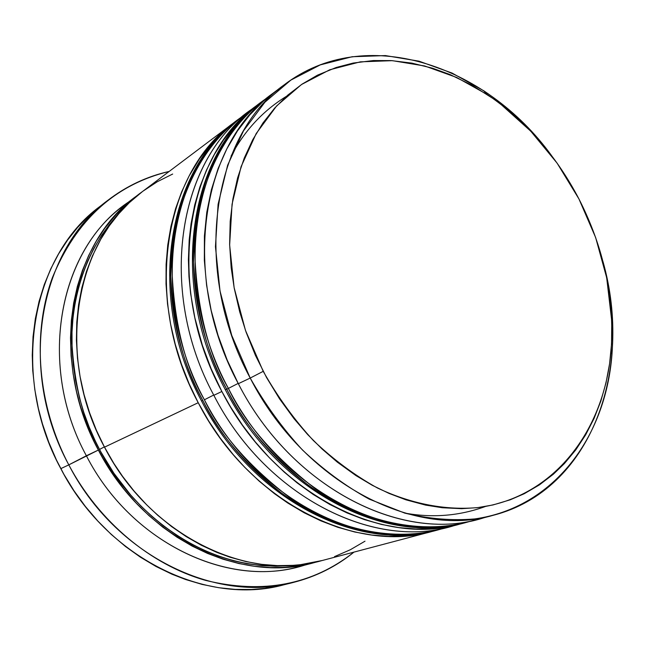 <?xml version="1.0" encoding="UTF-8"?>
<svg xmlns="http://www.w3.org/2000/svg" width="645" height="645" viewBox="0 0 645 645"><rect width="100%" height="100%" fill="white"/><g stroke="black" fill="none" stroke-linecap="round" stroke-linejoin="round"><path stroke-width="0.97" d="M231.087 156.026C244.431 130.766 262.862 110.876 286.356 96.363M268.223 97.016L263.313 100.555C217.696 134.934 195.056 196.12 194.645 251.381C196.822 307.834 208.069 353.508 228.386 388.411L238.174 383.396L228.386 388.411C170.715 282.026 191.581 150.672 263.313 100.555L268.191 97.04M226.621 388.943L225.355 389.741L226.75 389.185C206.464 354.347 195.25 308.745 193.089 252.389C193.508 197.209 216.148 136.103 261.733 101.749C190.057 151.833 169.175 282.994 226.75 389.185L228.386 388.411L226.75 389.185C278.519 490.66 386.847 545.993 465.98 522.49C413.598 536.221 355.83 519.185 313.825 489.563C272.295 457.434 243.262 423.975 226.75 389.185L225.347 389.782M473.72 520.322L467.899 521.982C388.709 545.509 280.244 490.063 228.386 388.411C244.931 423.265 273.996 456.781 315.59 488.966C357.653 518.644 415.477 535.721 467.899 521.982L465.98 522.49C384.702 546.291 276.608 490.232 225.371 389.782M485.451 506.478C459.288 515.984 432.263 518.153 404.383 513.001M240.077 118.051C194.967 152.059 172.449 212.06 171.812 266.071C173.715 321.226 184.583 365.796 204.409 399.779L213.705 395.03L204.409 399.779C148.181 296.176 169.167 167.692 240.077 118.051L238.569 119.188C167.716 168.797 146.713 297.095 202.852 400.521C183.059 366.594 172.215 322.097 170.328 267.022C170.981 213.092 193.492 153.171 238.569 119.188C166.225 170.28 145.972 298.643 201.562 401.029L202.852 400.521C253.308 499.367 359.66 553.087 437.947 529.908C386.145 543.477 329.305 526.989 288.081 498.206C247.349 466.98 218.937 434.416 202.852 400.521L201.571 401.029M445.324 527.844L439.777 529.424C361.434 552.628 254.952 498.803 204.409 399.779C220.517 433.738 248.97 466.359 289.758 497.65C331.03 526.481 387.935 543.009 439.777 529.424L437.947 529.908C357.701 553.37 251.542 498.972 201.579 401.069M289.621 565.544C193.952 572.881 123.122 498.569 99.548 449.428C83.745 422.169 74.522 386.548 71.885 342.584C71.119 299.232 85.358 249.139 118.841 213.664L109.118 224.928L101.579 235.401L93.533 248.946L87.704 261.015L81.859 276.27L77.964 289.629L75.005 303.432L73.014 317.622L71.998 332.175L72.095 349.896L73.288 364.828L75.481 379.816L79.424 397.699L83.802 412.461L89.123 426.966L95.363 441.115L99.548 449.428L104.353 446.88L99.548 449.428L101.015 452.169L113.891 473.245L130.75 495.078L141.045 506.172L151.962 516.476L163.411 525.925L177.722 536.027L190.09 543.413L205.271 550.935L218.163 556.079L233.804 560.876L246.858 563.706L261.991 565.665L275.923 566.213L289.629 565.544M250.204 378.059L263.216 371.335L245.431 330.264L234.119 287.622L229.644 245.068L232.055 204.247L241.085 166.66L256.194 133.555L276.624 105.941L301.457 84.543L329.708 69.789L360.337 61.847L392.337 60.662L424.724 65.992L456.604 77.432L487.144 94.476C525.498 120.494 556.103 155.324 578.952 198.966L557.119 163.153L530.746 131.185L500.576 104.071L493.691 98.975L472.342 85.43L450.081 74.578L432.344 68.16L411.816 63.105L391.201 60.59L373.326 60.549L353.234 63.049L336.206 67.483L317.525 75.142L302.142 84.084L287.775 95.105L274.657 108.102L262.91 123.042L252.735 139.739L244.237 158.122L237.594 177.939L232.877 199.095L230.201 221.243L229.628 244.27L231.184 267.78L234.224 288.21L239.738 312.003L246.124 332.24L255.404 355.306L266.603 377.615L279.519 398.803L294.056 418.71L307.609 434.496L322.089 449.017L337.327 462.143L355.871 475.534L372.294 485.306L388.991 493.401L405.89 499.81L425.579 505.1L442.349 507.752L461.514 508.679L477.534 507.639L492.998 504.954L510.227 499.802L524.208 493.748L539.438 484.871L553.434 474.156L564.343 463.634L575.759 449.912L585.668 434.819L594.053 418.468L600.834 401.077L606.026 382.759L609.581 363.748L611.524 344.124L611.774 321.25L606.679 277.729L595.641 237.537L578.952 198.966C603.93 247.962 614.661 298.264 611.129 349.88C604.76 430.32 554.168 497.327 478.792 507.486C446.388 510.63 411.623 504.172 377.406 487.975C354.847 475.462 333.505 459.651 313.357 440.527C294.265 419.734 277.552 396.675 263.216 371.335L250.204 378.059C191.234 269.142 211.955 135.208 284.397 84.689C364.498 23.575 485.145 63.936 551.628 155.687C532.069 129.621 509.421 107.973 483.694 90.743L452.064 73.062L419.008 61.17L385.396 55.583L352.138 56.736L320.259 64.895L290.814 80.125L264.869 102.257L243.496 130.87L227.629 165.225L218.091 204.28L215.454 246.713L220.01 290.976L231.724 335.344L250.204 378.059L238.328 383.694L227.145 359.95L218.058 335.424L211.181 310.439L206.602 285.316L204.344 260.387L204.417 235.949L206.779 212.31L211.383 189.751L218.115 168.522L226.855 148.85L237.457 130.927L249.768 114.915L263.595 100.959L278.761 89.147L272.932 93.315C200.869 143.625 180.068 276.157 238.328 383.694L250.204 378.059C265.127 404.415 282.542 428.377 302.44 449.96C323.427 469.802 345.672 486.185 369.174 499.109L404.875 513.146C428.828 518.919 452.097 520.846 474.688 518.927C553.047 507.97 605.373 438.181 611.936 354.895C614.298 324.064 611.307 292.919 602.954 261.467C633.866 370.423 590.941 490.111 493.409 515.242C413.493 539.035 303.263 482.113 250.204 378.059M455.499 525.183C376.398 551.628 265.95 497.505 213.85 395.304C155.84 288.492 179.1 156.356 253.154 108.304L249.236 111.158C178.004 160.984 157.049 290.605 213.85 395.304L221.864 391.499C164.588 285.872 185.494 155.3 257.008 105.304L245.229 115.157L233.861 126.88L223.525 140.03L214.366 154.469L206.44 170.191L199.877 187.002L194.734 204.852L191.073 223.565L189.203 239.706L188.405 259.661L188.961 276.584L190.646 293.709L194.871 317.84L202.345 345.236L211.117 368.738L221.864 391.499L213.85 395.304C264.91 495.36 372.181 549.822 450.863 526.489L459.409 524.232M104.014 203.385L100.023 206.376C31.428 256.258 9.659 375.003 60.807 468.641L68.797 464.868C17.133 370.238 38.926 250.405 107.917 200.264C126.509 186.042 146.939 176.432 169.184 171.425C115.133 184.559 76.207 219.953 52.414 277.6C31.815 333.739 37.386 405.125 68.797 464.868L86.374 455.757C35.531 362.821 60.13 245.076 130.516 200.772M234.062 122.582L142.384 191.605C75.417 238.835 54.285 355.089 104.498 447.162L198.217 402.714C142.36 299.828 163.379 172.086 234.062 122.582L220.477 134.136L209.383 145.931L199.329 159.089L189.09 176.012L181.656 191.831L175.585 208.649L170.925 226.459L167.748 245.011L166.104 264.24L166.015 283.953L167.523 303.964L170.602 324.169L175.255 344.277L181.447 364.231L189.114 383.751L198.217 402.714L104.498 447.162L113.907 463.481L122.639 476.437L134.136 491.151L146.592 504.753L157.654 515.218L171.626 526.61L186.228 536.632L201.377 545.267L216.857 552.402L229.991 557.207L245.834 561.561L261.685 564.359L277.439 565.625L292.911 565.359L300.546 564.665L322.331 560.481M136.337 196.153L124.509 205.062C58.348 251.784 37.249 365.78 86.374 455.757L98.362 450.065C48.52 358.709 69.644 243.213 136.337 196.153L139.376 193.927M284.606 584.62L264.716 588.385L251.405 589.49L235.167 589.385L218.679 587.7L202.159 584.418L185.655 579.524L172.062 574.252L156.05 566.495L140.457 557.207L125.485 546.5L111.206 534.382L97.806 521.015L85.382 506.462L74.038 490.853L63.911 474.341L56.429 459.95L48.73 442.147L42.441 423.821L38.329 408.309L34.79 389.54L32.758 370.714L32.25 355.161L33.04 336.722L35.33 318.735L39.087 301.328L44.271 284.606L50.794 268.772L58.614 253.848L67.612 240.029L77.569 227.516L87.607 217.051L100.257 206.19M60.807 468.641C106.683 558.143 206.642 606.227 283.744 584.838L293.427 582.411C215.898 603.938 115.149 555.305 68.797 464.868L60.807 468.641M317.84 561.626L314.244 562.625C240.295 584.273 143.085 537.454 98.362 450.065L68.797 464.868C99.048 521.926 150.97 564.915 205.57 580.379C262.886 594.351 312.365 584.926 353.984 552.112C336.295 566.495 316.106 576.598 293.427 582.411M306.996 564.351C232.813 590.352 131.886 544.864 86.374 455.757C130.427 541.832 226.54 587.869 299.925 566.407L313.438 562.835M317.864 561.618L293.314 566.584L285.719 567.286L270.311 567.56L254.638 566.318L238.86 563.545L223.097 559.231L207.448 553.394L192.097 546.073L177.117 537.277L162.701 527.102L148.922 515.581L135.95 502.842L123.88 488.966L112.819 474.051L102.894 458.272L94.154 441.696L86.72 424.547L80.625 406.898L76.618 391.975L73.127 373.923L71.087 355.814L70.507 337.891L71.377 320.218L73.675 303.021L77.368 286.38L82.407 270.457L88.72 255.38L96.266 241.206L104.925 228.104L116.374 214.213L127.186 203.635L139.385 193.919M334.521 556.611L350.267 549.774L365.006 541.187M172.675 174.037L157.356 181.705L142.9 191.218M142.432 191.573L129.258 202.724L118.898 213.6L109.328 225.823L100.822 239.174L92.34 256.089L86.43 271.545L81.826 287.839L78.593 304.771L76.779 322.266L76.408 340.157L77.497 358.273L80.061 376.527L84.076 394.659L89.526 412.615L96.339 430.151L104.498 447.162C149.551 535.221 247.325 582.435 321.557 560.69L431.65 531.569M435.198 530.609L432.505 531.351C354.387 554.466 248.422 501.052 198.217 402.714L208.649 420.943L220.316 438.245L233.143 454.523L244.584 467.149L259.169 481.138L274.496 493.699L287.751 503.011L304.15 512.767L320.863 520.862L337.827 527.304L354.831 532.028L371.778 535.036L388.524 536.342L404.915 535.963L410.301 535.463L435.254 530.593M463.094 523.224L460.264 524.006C381.3 547.436 273.367 492.433 221.864 391.499L230.692 407.156L242.423 425.079L255.356 441.994L269.296 457.668L284.179 472.043L297.16 482.912L313.317 494.538L330.014 504.584L347.018 512.928L364.272 519.572L381.55 524.458L398.755 527.594L415.735 528.981L432.344 528.642L437.794 528.15L463.15 523.216M486.419 516.911C406.35 545.275 292.306 489.692 238.328 383.694C290.742 486.443 400.013 542.558 479.533 518.911L493.409 515.242M225.347 389.741C168.385 284.663 188.429 153.47 261.733 101.749L263.313 100.555M483.694 90.743L487.136 94.468M272.932 93.315L284.397 84.689M249.236 111.158L257.008 105.304M100.023 206.376L107.917 200.264M611.936 354.895L611.129 349.88"/></g></svg>
